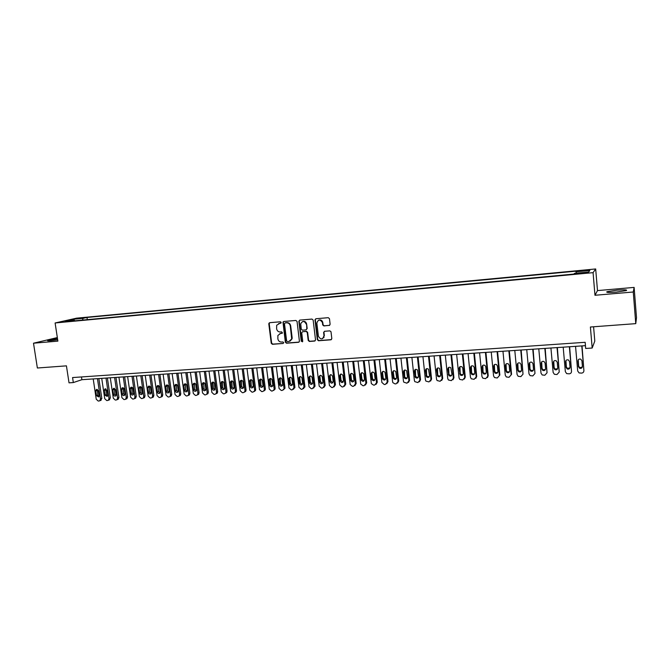 <?xml version="1.0" encoding="UTF-8"?>
<svg xmlns="http://www.w3.org/2000/svg" width="670" height="670" viewBox="0 0 670 670"><rect width="100%" height="100%" fill="white"/><g stroke="black" fill="none" stroke-linecap="round" stroke-linejoin="round"><path stroke-width="1" d="M281.224 322.471L280.42 321.776L269.675 322.689L268.804 323.861L271.25 343.291L272.389 344.296L283.117 343.467L283.728 342.655L282.924 341.96L281.534 342.06C279.541 342.01 278.318 340.938 277.866 338.853L277.866 335.503L280.47 333.509L282.447 332.931L281.676 331.876L280.278 331.993C278.293 331.943 277.062 330.871 276.609 328.786L276.685 325.243L281.224 322.471M616.986 290.152L607.054 291.684C605.663 292.505 608.745 292.648 616.308 292.103L626.308 290.579C627.648 289.75 624.541 289.608 616.986 290.152M57.494 338.618L47.788 340.419C47.009 340.796 48.039 340.879 50.878 340.653L57.679 339.782M585.438 270.152L581.367 270.747L589.005 270.178L585.438 270.152M329.204 325.494L330.126 324.297L329.472 318.702L328.283 317.68L315.888 318.744L314.975 319.866L317.346 339.74L318.526 340.754L330.896 339.807L331.817 338.618L330.997 331.725L329.841 330.863L324.523 331.29L323.61 332.471L324.004 335.804C322.588 339.732 320.721 339.883 318.409 336.248L316.835 323.108C318.233 319.288 320.092 319.113 322.429 322.58L322.714 324.967L323.886 325.93L329.682 325.327M57.335 337.571L33.5 343.208L37.369 368.006L66.43 365.853L69.027 382.846L73.323 382.562L72.569 377.562L585.161 342.303L585.689 348.459L592.18 348.031L594.793 341.097L593.587 326.767M633.267 292.003L634.121 287.405L597.489 290.596L594.968 295.269L633.267 292.003L635.763 323.644L590.396 327.01L592.18 348.031M594.968 295.269L593.076 272.648L55.108 322.974L76.531 318.166L595.68 268.955L593.076 272.648M33.5 343.208L57.88 341.13L55.108 322.974M297.045 321.458L295.88 320.453L283.804 321.483L282.983 322.119L285.345 342.203L286.492 343.216L298.552 342.286L299.44 341.399L297.045 321.458M299.741 320.118L311.977 319.071L313.15 320.084L315.536 339.95L314.615 341.055L309.373 341.457L308.208 340.444L307.245 332.454L306.073 331.441L302.614 331.717L301.709 332.638L302.731 341.365L301.282 341.306L298.845 321.307L299.741 320.118M634.121 287.405L636.5 317.664L635.763 323.644M77.385 318.727L84.001 317.806L77.385 318.727M575.932 273.209L576.56 271.116L86.974 317.454L83.08 318.342L82.427 320.109M575.924 271.802L589.843 270.487L588.679 272.012L574.508 273.343L573.838 274.072L70.35 321.24L74.42 320.31L64.99 321.198L73.75 319.222L83.08 318.342M597.489 290.596L595.68 268.955M73.323 382.562L81.899 379.697L585.446 345.67M81.48 376.95L81.899 379.697M87.301 319.649L86.974 317.454M74.847 320.821L74.42 320.31M74.203 320.335L73.75 319.222M589.843 270.487L588.511 272.028M280.965 323.149L278.661 323.518M279.834 333.627L282.238 333.241M269.667 322.697L269.223 323.71L271.66 343.124L272.799 344.12L283.117 343.467M283.779 321.491L283.326 322.513L285.747 342.035L286.894 343.04L299.038 342.102M285.11 322.915L284.49 323.736L286.618 340.904L287.422 341.608L288.896 341.491L291.684 338.961L290.294 326.005C289.834 323.903 288.594 322.831 286.592 322.789L285.194 322.881M290.035 341.172L292.087 338.802L292.137 337.596L291.735 337.764M285.521 322.764L286.995 322.639C288.996 322.68 290.236 323.752 290.688 325.854L292.137 337.596M302.53 331.734L306.458 331.281L307.622 332.295L308.594 340.276L309.758 341.29L315.118 340.871M299.691 320.126L299.239 321.156L301.668 341.139L302.497 341.842M306.24 324.146C304.406 320.746 302.564 320.637 300.713 323.828L301.266 329.179L302.43 330.184L305.889 329.908L306.801 328.92L306.625 323.995C306.006 321.776 304.674 320.955 302.614 321.533M306.358 329.741L306.793 328.727M306.625 323.995L307.178 328.568M318.744 320.118C320.762 319.515 322.111 320.285 322.798 322.438L323.082 324.816L324.255 325.779L329.565 325.344M322.613 338.651L324.004 335.804M324.406 331.307L323.97 332.312L324.355 335.645M315.813 318.753L315.344 319.724L317.722 339.573L318.895 340.586L331.407 339.615M97.46 378.642L100.475 398.952L99.796 400.744L99.068 400.995L98.222 401.045L96.237 399.203L93.214 378.927M98.867 378.55L101.823 398.441L100.517 400.467M97.351 389.412L97.828 395.158L98.984 396.581M99.194 395.501L98.498 390.828L96.371 389.53L95.785 391.004L96.48 395.66L98.632 396.95L99.194 395.501M106.002 378.064L109.009 398.457L108.339 400.241L107.585 400.501L106.731 400.551L104.738 398.7L101.723 378.357M107.393 377.972L110.332 397.938L109.009 399.973M105.852 388.868L106.321 394.647L107.502 396.079M107.719 394.99L107.024 390.3L104.872 389.01L104.294 390.468L104.981 395.149L107.166 396.431L107.719 394.99M114.604 377.486L117.602 397.947L116.948 399.722L116.161 400.007L115.299 400.057L113.297 398.206L110.29 377.771M115.977 377.394L118.908 397.436L118.263 399.203L117.56 399.479M114.419 388.324L114.871 394.136L116.086 395.576M116.304 394.471L115.617 389.764L113.431 388.483L112.861 389.94L113.548 394.638C113.967 395.928 114.704 396.355 115.776 395.903L116.304 394.471M123.272 376.9L126.261 397.444L125.625 399.203L124.804 399.504L123.942 399.555L121.923 397.695L118.933 377.193M124.637 376.808L127.551 396.925L126.923 398.684L126.169 398.985M123.045 387.771L123.489 393.608L124.729 395.066M124.963 393.952L124.277 389.228C123.866 387.93 123.121 387.503 122.049 387.947L121.496 389.396L122.183 394.119C122.61 395.434 123.364 395.853 124.436 395.375L124.963 393.952M132.007 376.305L134.98 396.933L134.369 398.675L133.514 399.002L132.643 399.052L130.608 397.184L127.635 376.607M133.347 376.213L136.261 396.414L135.65 398.156L134.846 398.483M131.739 387.218L132.166 393.089L133.439 394.546M133.682 393.424L132.995 388.684C132.576 387.369 131.823 386.95 130.734 387.419L130.198 388.86L130.885 393.591C131.32 394.923 132.082 395.342 133.171 394.839L133.682 393.424M140.809 375.711L143.765 396.414L143.179 398.147L142.291 398.499L141.412 398.55L139.368 396.673L136.395 376.012M142.132 375.627L145.03 395.903L144.435 397.628L143.589 397.972M140.491 386.665L140.918 392.561L142.216 394.035M142.467 392.896L141.78 388.139C141.353 386.808 140.583 386.389 139.486 386.883L138.966 388.315L139.645 393.064C140.089 394.421 140.868 394.831 141.973 394.295L142.467 392.896M149.678 375.116L152.626 395.895L152.056 397.603L151.127 397.988L150.239 398.039L148.187 396.154L145.231 375.418M150.984 375.024L153.865 395.384L153.296 397.084L152.392 397.469M149.318 386.104L149.728 392.025L151.06 393.508M151.311 392.36L150.633 387.587C150.189 386.23 149.41 385.82 148.305 386.347L147.794 387.762L148.472 392.536C148.933 393.91 149.728 394.312 150.842 393.751L151.311 392.36M158.606 374.513L161.545 395.375L161.001 397.059L160.038 397.469L159.142 397.519L157.073 395.635L154.133 374.815M159.895 374.421L162.768 394.856L162.232 396.54L161.261 396.95M158.212 385.535L158.606 391.489L159.971 392.98M160.231 391.824L159.561 387.034C159.1 385.652 158.304 385.25 157.182 385.811L156.696 387.21L157.375 392C157.844 393.399 158.648 393.793 159.778 393.198L160.231 391.824M167.609 373.902L170.532 394.848L170.021 396.506L169.008 396.95L168.111 397.009L166.034 395.107L163.103 374.203M168.882 373.818L171.746 394.328L171.227 395.987L170.222 396.431M167.165 384.974L167.55 390.953L168.949 392.453M169.217 391.288L168.547 386.473C168.078 385.074 167.266 384.672 166.127 385.267L165.666 386.649L166.336 391.456C166.822 392.88 167.642 393.273 168.79 392.637L169.217 391.288M176.687 373.291L179.594 394.312L179.108 395.945L178.053 396.431L177.148 396.481L175.054 394.58L172.14 373.6M177.935 373.207L180.783 393.801L180.297 395.426L179.25 395.911M176.193 384.396L176.57 390.409L177.994 391.916M178.27 390.744L177.6 385.912C177.114 384.479 176.294 384.086 175.138 384.731L174.694 386.088L175.364 390.92C175.875 392.369 176.713 392.746 177.868 392.067L178.27 390.744M185.825 372.671L188.722 393.776L188.27 395.375L187.165 395.903L186.252 395.953L184.149 394.044L181.243 372.981M187.064 372.587L189.895 393.265L189.442 394.856L188.337 395.384M185.288 383.818L185.649 389.856L187.114 391.38M187.399 390.191L186.729 385.342C186.227 383.885 185.389 383.5 184.217 384.186L183.806 385.526L184.468 390.367C184.995 391.85 185.85 392.218 187.022 391.489L187.399 390.191M195.037 372.051L197.918 393.24L197.499 394.798L196.352 395.375L195.431 395.426L193.312 393.508L190.422 372.361M196.251 371.967L199.074 392.721L198.655 394.27L197.508 394.848M194.451 383.24L194.803 389.303L196.302 390.836M196.595 389.639L195.925 384.764C195.397 383.282 194.543 382.913 193.362 383.642L192.977 384.949L193.638 389.814C194.191 391.322 195.054 391.69 196.243 390.903L196.595 389.639M204.325 371.423L207.189 392.695L206.812 394.203L205.606 394.839L204.677 394.89L202.541 392.972L199.668 371.733M205.514 371.339L208.32 392.176L207.943 393.684L206.737 394.312M203.688 382.654L204.032 388.751L205.556 390.283M205.858 389.086L205.196 384.195C204.643 382.679 203.772 382.31 202.583 383.098L202.223 384.379L202.884 389.262C203.462 390.803 204.342 391.146 205.539 390.309L205.858 389.086M213.68 370.786L216.527 392.151L216.192 393.6L214.928 394.303L213.99 394.354L211.854 392.419L208.99 371.105M214.852 370.711L217.641 391.632L217.306 393.081L216.05 393.776M211.862 382.562L212.197 388.701C212.8 390.275 213.705 390.61 214.903 389.706L214.542 383.609C213.964 382.059 213.068 381.716 211.862 382.562L212.985 382.067L213.32 388.19L214.886 389.731M223.11 370.15L225.949 391.598L225.648 392.989L224.324 393.759L223.386 393.809L221.226 391.875L218.387 370.468M224.266 370.075L227.038 391.079L226.736 392.469L225.455 393.231M222.365 381.473L222.691 387.62L224.291 389.17M224.609 387.955L223.956 383.022C223.345 381.439 222.432 381.104 221.226 382.017L221.586 388.139C222.222 389.747 223.144 390.066 224.35 389.094L224.609 387.955M232.607 369.513L235.43 391.037L235.178 392.369L233.797 393.206L232.85 393.265L230.681 391.322L227.85 369.832M233.746 369.43L236.51 390.518L236.25 391.841L234.944 392.679M231.82 380.878L232.13 387.051L233.771 388.608M234.09 387.386L233.436 382.436C232.8 380.811 231.87 380.493 230.647 381.481L231.049 387.57C231.711 389.211 232.658 389.513 233.872 388.466L234.09 387.386M242.188 368.86L244.994 390.476L244.784 391.724L243.344 392.654L242.389 392.712L240.203 390.761L237.389 369.187M243.302 368.785L246.049 389.957L245.84 391.196L244.5 392.126M241.342 380.275L241.644 386.481L243.327 388.039M243.646 386.808L243.001 381.841C242.322 380.175 241.376 379.882 240.153 380.945L240.58 386.992C241.284 388.684 242.247 388.96 243.461 387.829L243.646 386.808M251.845 368.215L254.634 389.915L254.466 391.071L252.967 392.101L252.004 392.159L249.809 390.2L247.004 368.542M252.933 368.14L255.664 389.396L255.496 390.543L254.131 391.565M250.94 379.672L251.233 385.903L252.95 387.469M253.285 386.23L252.64 381.238C251.92 379.53 250.948 379.253 249.726 380.418L250.195 386.414C250.94 388.148 251.92 388.407 253.134 387.185L253.285 386.23M261.576 367.554L264.349 389.345L264.223 390.401L262.665 391.54L261.694 391.598L259.483 389.63L256.702 367.88M262.648 367.478L265.362 388.818L265.236 389.873L263.838 390.995M260.613 379.061L260.898 385.317L262.657 386.892M262.992 385.644L262.355 380.635C261.585 378.877 260.597 378.634 259.374 379.898L259.876 385.828C260.68 387.612 261.677 387.838 262.883 386.515L262.992 385.644M271.384 366.892L274.139 388.767L274.055 389.714L272.439 390.978L271.459 391.037L269.24 389.061L266.467 367.227M272.43 366.817L275.127 388.248L275.043 389.186L273.628 390.426M270.37 378.45L270.638 384.731L272.439 386.305M272.782 385.057L272.146 380.024C271.325 378.223 270.312 378.006 269.106 379.379L269.642 385.242C270.496 387.076 271.517 387.268 272.698 385.836L272.782 385.057M281.266 366.222L284.013 388.19L283.963 389.01L282.296 390.409L281.308 390.468L279.063 388.483L276.316 366.557M282.296 366.155L284.976 387.67L283.494 389.848M280.194 377.83L280.462 384.136L282.305 385.711M282.648 384.463L282.02 379.413C281.132 377.553 280.102 377.369 278.913 378.868L279.482 384.655C280.395 386.531 281.442 386.691 282.598 385.141L282.648 384.463M291.232 365.552L293.963 387.612L292.229 389.831L291.232 389.89L288.979 387.897L286.241 365.887M292.237 365.485L294.909 387.084L293.443 389.27M290.102 377.202L289.733 378.491L290.361 383.541L292.246 385.116M292.589 383.86L291.969 378.793C291.014 376.883 289.959 376.741 288.812 378.357L289.398 384.052C290.386 385.987 291.442 386.113 292.572 384.429L292.589 383.86M301.282 364.874L303.987 387.017L302.237 389.253L301.232 389.312L298.962 387.319L296.249 365.209M302.262 364.807L304.909 386.498L303.477 388.684M300.085 376.582L299.716 377.863L300.336 382.939L302.262 384.521M302.614 383.257L301.994 378.165C300.964 376.205 299.892 376.104 298.786 377.863L299.398 383.449C300.462 385.434 301.534 385.518 302.614 383.709L302.614 383.257M311.408 364.187L314.104 386.431L312.329 388.675L311.316 388.734L309.038 386.724L306.341 364.53M312.371 364.12L315 385.903L313.585 388.089M310.151 375.945L309.774 377.235L310.394 382.327L312.371 383.91M312.722 382.654L312.103 377.537C310.989 375.527 309.909 375.468 308.853 377.361L309.481 382.846C310.629 384.882 311.709 384.923 312.731 382.972L312.722 382.654M321.625 363.5L324.305 386.037L322.505 388.081L321.483 388.139L319.188 386.129L316.508 363.844M322.555 363.433L325.185 385.51L323.778 387.486M320.293 375.317L319.9 376.373L320.528 381.716L322.555 383.299M322.915 382.034L322.295 376.909C321.089 374.84 320 374.823 319.012 376.875L319.64 382.235C320.88 384.32 321.977 384.312 322.923 382.218L322.915 382.034M331.918 362.805L334.573 385.258L332.764 387.495L331.734 387.553L329.422 385.526L326.759 363.148M323.87 337.688L323.987 336.65M332.822 362.738L335.427 384.739L334.054 386.883M330.519 374.672L330.134 375.878L330.754 381.104L332.831 382.679M333.183 381.423L332.571 376.264C331.273 374.145 330.168 374.187 329.263 376.381L329.891 381.615C331.223 383.743 332.32 383.692 333.191 381.465L333.183 381.423M342.295 362.102L344.924 384.622L343.099 386.892L342.06 386.95L339.74 384.974L337.094 362.453M343.182 362.043L345.753 384.094L344.413 386.272M340.829 374.028L340.452 375.326L341.064 380.535L343.182 382.059M343.543 380.795L342.914 375.518C341.499 373.475 340.394 373.575 339.606 375.828L340.226 381.054C341.616 383.148 342.722 383.056 343.543 380.795M352.763 361.39L355.376 384.01L353.526 386.288L352.479 386.356L350.175 384.538L347.521 361.75M353.618 361.331L356.172 383.483L354.866 385.652M351.222 373.383L350.846 374.672L351.474 380.049L353.626 381.431M353.978 380.166L353.333 374.723C351.842 372.813 350.745 372.972 350.025 375.183L350.661 380.568C352.127 382.528 353.232 382.394 353.978 380.166M363.308 360.678L365.904 383.391L364.036 385.685L362.981 385.744L360.711 384.086L358.023 361.038M364.145 360.628L366.683 382.863L365.401 385.024M361.7 372.729L361.323 374.019L361.984 379.555L364.153 380.795M364.505 379.538L363.818 373.927C362.277 372.16 361.18 372.361 360.527 374.522L361.197 380.074C362.721 381.9 363.827 381.716 364.505 379.538M373.952 359.958L376.523 382.771L374.639 385.074L373.575 385.133L371.339 383.634L368.617 360.318M374.756 359.907L377.277 382.235L376.029 384.396M372.26 372.076L371.884 373.366L372.595 379.044L374.773 380.15M375.116 378.893L374.388 373.131C372.796 371.507 371.708 371.75 371.121 373.868L371.833 379.563C373.399 381.255 374.497 381.037 375.116 378.893M384.68 359.237L387.227 382.143L385.325 384.454L384.253 384.513L381.866 382.453L379.304 359.597M385.459 359.187L387.955 381.607L386.741 383.759M382.913 371.415L382.536 372.696L383.29 378.525L385.476 379.496M385.82 378.248L385.032 372.336C383.408 370.845 382.327 371.13 381.8 373.198L382.553 379.044C384.17 380.61 385.258 380.351 385.82 378.248M395.493 358.509L398.022 381.506L396.104 383.835L395.015 383.893L392.88 382.671L392.612 381.825L390.074 358.869M396.246 358.458L398.725 380.979L397.553 383.106M393.65 370.753L393.282 372.026L394.086 377.997L396.272 378.835M396.615 377.604L395.769 371.548C394.111 370.183 393.047 370.51 392.57 372.528L393.374 378.517C395.015 379.957 396.096 379.656 396.615 377.604M406.405 357.772L408.909 380.87L406.966 383.207L403.801 382.168L403.457 381.188L400.936 358.14M407.125 357.721L409.579 380.334L408.449 382.453M404.471 370.091L404.688 376.641L404.973 377.445L407.167 378.173M407.494 376.95L406.59 370.77C404.915 369.513 403.859 369.873 403.424 371.858L404.295 377.972C405.953 379.295 407.025 378.96 407.494 376.95M417.402 357.026L419.889 380.225L417.921 382.57L414.805 381.64L414.387 380.543L411.891 357.395M418.097 356.976L420.534 379.697L419.445 381.791M415.383 369.421L415.601 375.979L415.961 376.883L418.147 377.495M418.465 376.289L417.494 369.991C415.81 368.843 414.772 369.237 414.37 371.172L415.3 377.403C416.983 378.625 418.038 378.257 418.465 376.289M428.498 356.272L430.961 379.572L428.976 381.934L425.911 381.104L425.416 379.898L422.938 356.649M429.169 356.231L431.581 379.044L430.534 381.121M426.388 368.743L426.614 375.317L427.033 376.305L429.227 376.816M429.537 375.619L428.498 369.212C426.807 368.165 425.785 368.592 425.416 370.485L426.405 376.825C428.097 377.955 429.135 377.553 429.537 375.619M439.688 355.519L442.125 378.918L440.123 381.289L437.108 380.552L436.53 379.245L434.076 355.896M440.324 355.477L442.711 378.391L441.714 380.443M437.485 368.073L437.711 374.647L438.197 375.711L440.399 376.121M440.693 374.949L439.595 368.441C437.904 367.487 436.89 367.93 436.547 369.798L437.602 376.239C439.294 377.269 440.332 376.841 440.693 374.949M450.969 354.757L453.389 378.257L451.354 380.635L448.406 379.982L447.744 378.592L445.316 355.142M451.58 354.715L453.942 377.729L452.995 379.748M448.674 367.394L448.908 373.969L449.461 375.108L451.672 375.426M451.949 374.27L450.784 367.679C449.093 366.8 448.096 367.269 447.778 369.095L448.892 375.627C450.592 376.582 451.614 376.13 451.949 374.27M462.35 353.986L464.745 377.595L462.694 379.982L459.788 379.404L459.05 377.93L456.647 354.371M462.928 353.953L465.273 377.059L464.377 379.044M459.955 366.708L460.206 373.291L460.818 374.488L463.037 374.714M463.305 373.592L462.752 368.165L462.082 366.909C460.391 366.105 459.402 366.599 459.109 368.391L460.273 375.016C461.982 375.895 462.987 375.418 463.305 373.592M473.824 353.216L476.194 376.925L474.125 379.321L471.27 378.801L470.457 377.26L468.079 353.601M474.377 353.174L476.697 376.389L475.859 378.332M471.328 366.029L471.588 372.604L472.266 373.86L474.502 373.994M474.754 372.905L474.209 367.453L473.472 366.147C471.781 365.401 470.801 365.912 470.533 367.679L471.077 373.123L471.755 374.379C473.456 375.192 474.461 374.697 474.754 372.905M485.407 352.428L487.752 376.247L485.658 378.659L482.852 378.198L481.965 376.582L479.603 352.822M485.926 352.395L488.221 375.711L487.442 377.612M482.802 365.343L483.078 371.909L483.815 373.215L486.077 373.265M486.303 372.21L485.767 366.733L484.963 365.376C483.279 364.698 482.308 365.225 482.057 366.967L482.593 372.428L483.338 373.743C485.038 374.488 486.026 373.977 486.303 372.21M497.09 351.641L499.401 375.56L497.291 377.981L494.527 377.57L493.564 375.904L491.236 352.035M497.576 351.608L499.845 375.033L499.401 375.56M494.368 364.656L494.661 371.205L495.457 372.562L497.743 372.528M497.952 371.507L497.416 366.004L496.562 364.614C494.879 363.978 493.916 364.522 493.681 366.239L494.217 371.733L495.013 373.09C496.705 373.785 497.684 373.257 497.952 371.507M508.865 350.846L511.16 374.873L509.024 377.302L506.302 376.942L505.272 375.217L502.961 351.248M509.326 350.812L511.562 374.337L511.16 374.873M506.043 363.969L506.353 370.502L507.198 371.9L509.518 371.775M509.703 370.795L509.175 365.276L508.262 363.844C506.587 363.257 505.632 363.818 505.406 365.51L505.934 371.029L506.788 372.42C508.48 373.064 509.451 372.528 509.703 370.795M520.749 350.041L523.019 374.178L520.858 376.624L518.17 376.297L517.081 374.522L514.794 350.444M521.176 350.016L523.019 374.178M517.809 363.282L518.136 369.79L519.041 371.222L521.394 371.004M521.553 370.083L521.034 364.539L520.071 363.065C518.396 362.529 517.449 363.098 517.232 364.773L517.751 370.317L518.655 371.75C520.347 372.344 521.319 371.791 521.553 370.083M532.742 349.229L534.978 373.475L532.792 375.929L530.146 375.644L528.99 373.827L526.737 349.639M533.127 349.204L534.978 373.475M529.677 362.604L530.029 369.078L530.983 370.535L533.379 370.225M533.513 369.363L533.002 363.793L531.98 362.294C530.313 361.792 529.367 362.37 529.158 364.036L529.677 369.597L530.632 371.063C532.323 371.624 533.287 371.054 533.513 369.363M544.836 348.417L547.047 372.771L544.836 375.234L542.223 374.974L541 373.123L538.781 348.827M545.196 348.392L547.047 372.771M541.653 361.917L542.03 368.349L543.035 369.848L545.472 369.43M545.581 368.642L545.07 363.04L544.006 361.507C542.332 361.046 541.394 361.641 541.193 363.282L541.703 368.868L542.717 370.376C544.4 370.887 545.355 370.309 545.581 368.642M557.046 347.588L559.224 372.051L556.988 374.53L554.408 374.304L553.127 372.411L550.924 348.006M557.365 347.571L559.224 372.051M553.73 361.239L554.132 367.621L555.179 369.145L557.666 368.626M557.75 367.905L557.247 362.286L556.134 360.728C554.467 360.301 553.537 360.896 553.336 362.529L553.839 368.14L554.894 369.673C556.586 370.15 557.532 369.564 557.75 367.905M569.358 346.759L571.51 371.331C571.485 372.763 570.731 373.6 569.249 373.827L566.694 373.617L565.354 371.691L563.185 347.177M569.642 346.742L571.51 371.331M565.924 360.56L566.343 366.884L567.44 368.433L569.969 367.797M570.028 367.168L569.534 361.524L568.378 359.941C566.711 359.539 565.781 360.15 565.589 361.767L566.083 367.403L567.188 368.961C568.872 369.413 569.818 368.81 570.028 367.168M581.778 345.921L583.905 370.611C583.871 372.043 583.118 372.88 581.619 373.115L579.089 372.93L577.691 370.971L575.555 346.34M582.029 345.904L583.905 370.611M578.218 359.882L578.654 366.138L579.801 367.713L582.381 366.959M582.414 366.423L581.928 360.745L580.722 359.145C579.056 358.777 578.135 359.388 577.95 360.996L578.444 366.666L579.583 368.24C581.267 368.659 582.213 368.056 582.414 366.423M80.919 318.359L80.861 317.94M269.223 323.71L268.804 323.861M100.475 398.952L101.823 398.441M97.828 395.158L96.48 395.66M97.133 390.51L95.785 391.004M109.009 398.457L110.332 397.938M106.321 394.647L104.981 395.149M105.626 389.982L104.294 390.468M117.602 397.947L118.908 397.436M114.871 394.136L113.548 394.638M114.185 389.446L112.861 389.94M126.261 397.444L127.551 396.925M123.489 393.608L122.183 394.119M122.803 388.91L121.496 389.396M134.98 396.933L136.261 396.414M132.166 393.089L130.885 393.591M131.488 388.366L130.198 388.86M143.765 396.414L145.03 395.903M140.918 392.561L139.645 393.064M140.239 387.821L138.966 388.315M152.626 395.895L153.865 395.384M149.728 392.025L148.472 392.536M149.05 387.268L147.794 387.762M161.545 395.375L162.768 394.856M158.606 391.489L157.375 392M157.936 386.716L156.696 387.21M170.532 394.848L171.746 394.328M167.55 390.953L166.336 391.456M166.88 386.154L165.666 386.649M179.594 394.312L180.783 393.801M176.57 390.409L175.364 390.92M175.9 385.593L174.694 386.088M188.722 393.776L189.895 393.265M185.649 389.856L184.468 390.367M184.987 385.024L183.806 385.526M197.918 393.24L199.074 392.721M194.803 389.303L193.638 389.814M194.141 384.454L192.977 384.949M207.189 392.695L208.32 392.176M204.032 388.751L202.884 389.262M203.37 383.877L202.223 384.379M216.527 392.151L217.641 391.632M213.32 388.19L212.197 388.701M212.666 383.299L211.544 383.793M225.949 391.598L227.038 391.079M222.691 387.62L221.586 388.139M222.038 382.712L220.933 383.215M235.43 391.037L236.51 390.518M232.13 387.051L231.049 387.57M231.485 382.126L230.396 382.62M244.994 390.476L246.049 389.957M241.644 386.481L240.58 386.992M240.999 381.531L239.935 382.026M254.634 389.915L255.664 389.396M251.233 385.903L250.195 386.414M250.597 380.928L249.55 381.431M264.349 389.345L265.362 388.818M260.898 385.317L259.876 385.828M260.262 380.326L259.24 380.828M274.139 388.767L275.127 388.248M270.638 384.731L269.642 385.242M270.01 379.722L269.005 380.217M284.013 388.19L284.976 387.67M280.462 384.136L279.482 384.655M279.834 379.111L278.846 379.605M293.963 387.612L294.909 387.084M290.361 383.541L289.398 384.052M289.733 378.491L288.77 378.994M303.987 387.017L304.909 386.498M300.336 382.939L299.398 383.449M299.716 377.863L298.778 378.366M314.104 386.431L315 385.903M310.394 382.327L309.481 382.846M309.774 377.235L308.862 377.738M324.297 385.828L325.168 385.3M320.528 381.716L319.64 382.235M319.917 376.607L319.029 377.109M334.565 385.225L335.419 384.697M330.754 381.104L329.891 381.615M330.142 375.971L329.272 376.473M344.924 384.622L345.753 384.094M341.055 380.476L340.218 380.996M340.452 375.326L339.606 375.828M355.376 384.01L356.172 383.483M351.44 379.857L350.628 380.367M350.846 374.672L350.025 375.183M365.904 383.391L366.683 382.863M361.917 379.22L361.13 379.739M361.323 374.019L360.527 374.522M376.523 382.771L377.277 382.235M372.478 378.584L371.716 379.103M371.884 373.366L371.121 373.868M387.227 382.143L387.955 381.607M383.123 377.939L382.386 378.458M382.536 372.696L381.8 373.198M398.022 381.506L398.725 380.979M393.859 377.294L393.148 377.813M393.282 372.026L392.57 372.528M408.909 380.87L409.579 380.334M404.688 376.641L404.002 377.16M404.111 371.347L403.424 371.858M419.889 380.225L420.534 379.697M415.601 375.979L414.948 376.498M415.031 370.669L414.37 371.172M430.961 379.572L431.581 379.044M426.614 375.317L425.986 375.837M426.045 369.982L425.416 370.485M442.125 378.918L442.711 378.391M437.711 374.647L437.116 375.166M437.15 369.287L436.547 369.798M453.389 378.257L453.942 377.729M448.908 373.969L448.339 374.488M448.356 368.592L447.778 369.095M464.745 377.595L465.273 377.059M460.206 373.291L459.662 373.81M459.654 367.889L459.109 368.391M476.194 376.925L476.697 376.389M471.588 372.604L471.077 373.123M471.044 367.177L470.533 367.679M487.752 376.247L488.221 375.711M483.078 371.909L482.593 372.428M482.542 366.457L482.057 366.967M494.661 371.205L494.217 371.733M494.133 365.736L493.681 366.239M506.353 370.502L505.934 371.029M505.825 365.008L505.406 365.51M518.136 369.79L517.751 370.317M517.617 364.271L517.232 364.773M530.029 369.078L529.677 369.597M529.518 363.525L529.158 364.036M542.03 368.349L541.703 368.868M541.519 362.78L541.193 363.282M554.132 367.621L553.839 368.14M553.629 362.018L553.336 362.529M566.343 366.884L566.083 367.403M565.84 361.256L565.589 361.767M578.654 366.138L578.444 366.666M578.168 360.493L577.95 360.996M607.104 292.304L607.054 291.684M269.357 323.024L268.938 323.175M99.796 400.744L101.137 400.233M96.823 389.371L96.371 389.53M108.339 400.241L109.671 399.722M105.349 388.826L104.872 389.01M116.948 399.722L118.263 399.203M113.942 388.29L113.431 388.483M125.625 399.203L126.923 398.684M122.602 387.746L122.049 387.947M134.369 398.675L135.65 398.156M131.328 387.193L130.734 387.419M143.179 398.147L144.435 397.628M140.114 386.64L139.486 386.883M152.056 397.603L153.296 397.084M148.975 386.079L148.305 386.347M161.001 397.059L162.232 396.54M157.902 385.518L157.182 385.811M170.021 396.506L171.227 395.987M166.905 384.957L166.127 385.267M179.108 395.945L180.297 395.426M175.967 384.387L175.138 384.731M188.27 395.375L189.442 394.856M185.113 383.81L184.217 384.186M197.499 394.798L198.655 394.27M194.333 383.232L193.362 383.642M206.812 394.203L207.943 393.684M203.621 382.654L202.583 383.098M216.192 393.6L217.306 393.081M225.648 392.989L226.736 392.469M222.331 381.523L221.226 382.017M235.178 392.369L236.25 391.841M231.736 380.987L230.647 381.481M244.784 391.724L245.84 391.196M241.217 380.451L240.153 380.945M254.466 391.071L255.496 390.543M250.773 379.923L249.726 380.418M264.223 390.401L265.236 389.873M260.404 379.396L259.374 379.898M274.055 389.714L275.043 389.186M270.111 378.877L269.106 379.379M283.963 389.01L284.926 388.483M279.892 378.366L278.913 378.868M293.937 388.29L294.884 387.762M289.767 377.863L288.812 378.357M303.987 387.553L304.917 387.026M299.724 377.361L298.786 377.863M314.113 386.799L315.017 386.272M309.766 376.867L308.853 377.361M324.305 386.037L325.185 385.51M319.9 376.373L319.012 376.875M334.573 385.258L335.427 384.739M330.134 375.878L329.263 376.381M341.064 380.535L340.226 381.054M351.474 380.049L350.661 380.568M361.984 379.555L361.197 380.074M372.595 379.044L371.833 379.563M383.29 378.525L382.553 379.044M394.086 377.997L393.374 378.517M404.973 377.445L404.295 377.972M415.961 376.883L415.3 377.403M427.033 376.305L426.405 376.825M438.197 375.711L437.602 376.239M449.461 375.108L448.892 375.627M460.818 374.488L460.273 375.016M472.266 373.86L471.755 374.379M483.815 373.215L483.338 373.743M495.457 372.562L495.013 373.09M507.198 371.9L506.788 372.42M519.041 371.222L518.655 371.75M530.983 370.535L530.632 371.063M543.035 369.848L542.717 370.376M555.179 369.145L554.894 369.673M567.44 368.433L567.188 368.961M579.801 367.713L579.583 368.24"/></g></svg>
